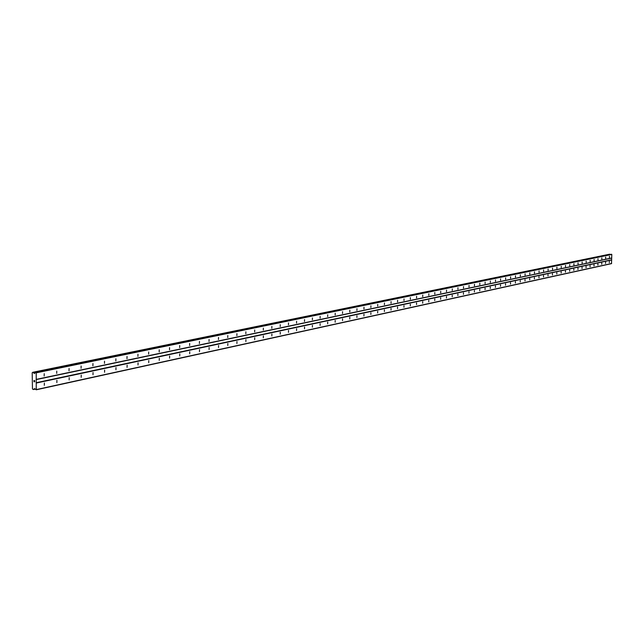 <?xml version="1.0" encoding="UTF-8"?>
<svg xmlns="http://www.w3.org/2000/svg" width="644" height="644" viewBox="0 0 644 644"><rect width="100%" height="100%" fill="white"/><g stroke="black" fill="none" stroke-linecap="round" stroke-linejoin="round"><path stroke-width="0.97" d="M44.364 383.003L44.315 385.345L44.364 383.003M56.905 380.306L56.857 382.625L56.905 380.306M69.19 377.658L69.15 379.96L69.19 377.658M81.241 375.066L81.192 377.344L81.241 375.066M93.05 372.522L93.002 374.776L93.05 372.522M104.626 370.034L104.586 372.264L104.626 370.034M115.984 367.587L115.936 369.793L115.984 367.587M127.126 365.188L127.077 367.378L127.126 365.188M138.049 362.838L138.009 365.003L138.049 362.838M148.772 360.527L148.732 362.677L148.772 360.527M159.301 358.265L159.253 360.39L159.301 358.265M169.63 356.035L169.589 358.144L169.63 356.035M179.773 353.854L179.732 355.947L179.773 353.854M189.739 351.713L189.69 353.781L189.739 351.713M199.519 349.603L199.471 351.656L199.519 349.603M209.123 347.535L209.083 349.571L209.123 347.535M218.566 345.506L218.525 347.519L218.566 345.506M227.839 343.51L227.799 345.506L227.839 343.51M236.952 341.545L236.912 343.526L236.952 341.545M245.911 339.621L245.871 341.586L245.911 339.621M254.718 337.722L254.678 339.67L254.718 337.722M263.38 335.862L263.332 337.786L263.38 335.862M271.889 334.027L271.849 335.943L271.889 334.027M280.261 332.224L280.221 334.123L280.261 332.224M288.496 330.453L288.456 332.336L288.496 330.453M296.602 328.706L296.554 330.573L296.602 328.706M304.572 326.991L304.532 328.843L304.572 326.991M312.412 325.301L312.372 327.144L312.412 325.301M320.124 323.642L320.084 325.47L320.124 323.642M327.724 322.008L327.683 323.819L327.724 322.008M335.202 320.398L335.162 322.193L335.202 320.398M342.56 318.812L342.519 320.591L342.56 318.812M349.805 317.251L349.764 319.022L349.805 317.251M356.945 315.713L356.905 317.468L356.945 315.713M363.973 314.208L363.932 315.946L363.973 314.208M370.896 312.71L370.855 314.441L370.896 312.71M377.714 311.245L377.674 312.96L377.714 311.245M384.428 309.796L384.388 311.503L384.428 309.796M391.045 308.371L391.013 310.07L391.045 308.371M397.573 306.971L397.533 308.653L397.573 306.971M403.997 305.586L403.957 307.252L403.997 305.586M410.333 304.226L410.292 305.876L410.333 304.226M416.571 302.881L416.539 304.523L416.571 302.881M422.73 301.553L422.689 303.187L422.73 301.553M428.799 300.249L428.759 301.867L428.799 300.249M434.781 298.961L434.74 300.571L434.781 298.961M440.681 297.689L440.641 299.291L440.681 297.689M446.501 296.441L446.461 298.027L446.501 296.441M452.241 295.202L452.201 296.779L452.241 295.202M457.9 293.986L457.86 295.548L457.9 293.986M463.479 292.787L463.447 294.34L463.479 292.787M468.993 291.595L468.953 293.141L468.993 291.595M474.427 290.428L474.387 291.957L474.427 290.428M479.788 289.269L479.748 290.798L479.788 289.269M485.085 288.134L485.045 289.647L485.085 288.134M490.301 287.007L490.269 288.512L490.301 287.007M495.461 285.896L495.421 287.393L495.461 285.896M500.549 284.801L500.509 286.29L500.549 284.801M505.572 283.722L505.532 285.195L505.572 283.722M510.531 282.652L510.491 284.117L510.531 282.652M515.425 281.605L515.385 283.054L515.425 281.605M520.263 280.559L520.223 282.008L520.263 280.559M525.037 279.536L524.997 280.969L525.037 279.536M529.746 278.514L529.714 279.947L529.746 278.514M534.407 277.516L534.367 278.933L534.407 277.516M539.004 276.526L538.972 277.934L539.004 276.526M543.544 275.552L543.512 276.952L543.544 275.552M548.036 274.586L547.996 275.978L548.036 274.586M552.471 273.628L552.431 275.012L552.471 273.628M556.851 272.686L556.81 274.062L556.851 272.686M561.174 271.752L561.141 273.12L561.174 271.752M565.456 270.834L565.416 272.195L565.456 270.834M569.682 269.925L569.642 271.277L569.682 269.925M573.86 269.023L573.82 270.367L573.86 269.023M577.99 268.137L577.95 269.474L577.99 268.137M582.063 267.252L582.031 268.588L582.063 267.252M586.096 266.391L586.064 267.711L586.096 266.391M590.089 265.529L590.049 266.841L590.089 265.529M594.034 264.684L593.993 265.988L594.034 264.684M597.93 263.839L597.89 265.143L597.93 263.839M601.778 263.01L601.746 264.306L601.778 263.01M605.593 262.189L605.553 263.477L605.593 262.189M609.361 261.384L609.321 262.663L609.361 261.384M44.219 373.665L44.178 376.016L44.219 373.665M56.769 371.065L56.728 373.383L56.769 371.065M69.069 368.505L69.021 370.807L69.069 368.505M81.12 366.001L81.08 368.279L81.12 366.001M92.937 363.546L92.897 365.8L92.937 363.546M104.521 361.139L104.481 363.377L104.521 361.139M115.888 358.78L115.84 360.994L115.888 358.78M127.029 356.47L126.989 358.66L127.029 356.47M137.969 354.2L137.921 356.365L137.969 354.2M148.692 351.97L148.651 354.12L148.692 351.97M159.229 349.781L159.189 351.906L159.229 349.781M169.565 347.631L169.525 349.74L169.565 347.631M179.708 345.522L179.668 347.615L179.708 345.522M189.674 343.453L189.634 345.53L189.674 343.453M199.463 341.425L199.423 343.477L199.463 341.425M209.075 339.428L209.034 341.457L209.075 339.428M218.517 337.464L218.477 339.485L218.517 337.464M227.799 335.54L227.759 337.537L227.799 335.54M236.92 333.64L236.879 335.629L236.92 333.64M245.879 331.781L245.839 333.745L245.879 331.781M254.694 329.953L254.654 331.902L254.694 329.953M263.356 328.15L263.316 330.082L263.356 328.15M271.873 326.387L271.832 328.303L271.873 326.387M280.245 324.64L280.204 326.548L280.245 324.64M288.488 322.934L288.448 324.817L288.488 322.934M296.594 321.251L296.554 323.119L296.594 321.251M304.564 319.593L304.523 321.445L304.564 319.593M312.412 317.967L312.372 319.802L312.412 317.967M320.132 316.357L320.092 318.184L320.132 316.357M327.732 314.779L327.691 316.59L327.732 314.779M335.21 313.226L335.17 315.029L335.21 313.226M342.568 311.696L342.536 313.483L342.568 311.696M349.821 310.191L349.781 311.962L349.821 310.191M356.961 308.709L356.921 310.464L356.961 308.709M363.989 307.252L363.949 308.991L363.989 307.252M370.912 305.811L370.88 307.542L370.912 305.811M377.738 304.395L377.698 306.109L377.738 304.395M384.46 303.002L384.42 304.701L384.46 303.002M391.077 301.625L391.037 303.316L391.077 301.625M397.598 300.273L397.565 301.947L397.598 300.273M404.029 298.937L403.989 300.603L404.029 298.937M410.365 297.617L410.333 299.275L410.365 297.617M416.612 296.321L416.571 297.963L416.612 296.321M422.77 295.041L422.73 296.675L422.77 295.041M428.84 293.785L428.799 295.403L428.84 293.785M434.821 292.537L434.789 294.147L434.821 292.537M440.729 291.313L440.689 292.907L440.729 291.313M446.55 290.106L446.509 291.692L446.55 290.106M452.289 288.914L452.249 290.484L452.289 288.914M457.948 287.731L457.908 289.301L457.948 287.731M463.535 286.572L463.495 288.134L463.535 286.572M469.041 285.429L469.009 286.974L469.041 285.429M474.483 284.302L474.443 285.839L474.483 284.302M479.844 283.183L479.804 284.712L479.844 283.183M485.141 282.088L485.101 283.602L485.141 282.088M490.366 281.001L490.326 282.507L490.366 281.001M495.518 279.931L495.486 281.428L495.518 279.931M500.605 278.876L500.573 280.357L500.605 278.876M505.637 277.83L505.596 279.303L505.637 277.83M510.595 276.799L510.555 278.264L510.595 276.799M515.49 275.785L515.458 277.242L515.49 275.785M520.328 274.779L520.288 276.228L520.328 274.779M525.101 273.789L525.069 275.229L525.101 273.789M529.819 272.806L529.779 274.239L529.819 272.806M534.472 271.84L534.44 273.265L534.472 271.84M539.076 270.882L539.036 272.299L539.076 270.882M543.616 269.941L543.584 271.341L543.616 269.941M548.108 269.007L548.068 270.408L548.108 269.007M552.544 268.089L552.504 269.474L552.544 268.089M556.923 267.18L556.891 268.556L556.923 267.18M561.254 266.278L561.214 267.646L561.254 266.278M565.529 265.392L565.496 266.753L565.529 265.392M569.755 264.515L569.723 265.867L569.755 264.515M573.933 263.646L573.901 264.99L573.933 263.646M578.062 262.784L578.03 264.129L578.062 262.784M582.144 261.939L582.112 263.267L582.144 261.939M586.177 261.102L586.145 262.422L586.177 261.102M590.17 260.273L590.137 261.585L590.17 260.273M594.114 259.452L594.074 260.764L594.114 259.452M598.01 258.647L597.978 259.943L598.01 258.647M601.866 257.842L601.826 259.138L601.866 257.842M605.674 257.053L605.642 258.341L605.674 257.053M609.441 256.272L609.409 257.552L609.441 256.272M36.257 389.789L611.51 263.629L611.8 254.436L35.46 372.53L36.209 372.844L36.257 389.789L34.72 388.67L33.432 389.548L32.458 388.984L32.2 372.755L33.126 372.337L34.478 373.44L35.46 372.53M610.214 254.509L609.586 254.219M34.003 381.659L33.939 381.159M34.687 381.715L34.679 381.224L34.687 381.715M34.679 381.224L34.736 381.779L33.955 381.715L34.736 381.779M33.931 380.499L34.72 380.612M33.802 389.209L35.058 388.936L33.802 389.209M611.575 259.814L36.145 382.745M611.607 258.115L36.096 379.614M611.711 259.959L36.362 383.027M611.647 263.493L36.467 389.548M35.042 388.912L33.866 389.169M610.126 254.436L33.536 372.739M610.174 254.461L33.609 372.804M611.671 254.291L35.984 372.562M611.8 254.436L36.209 372.844M611.744 257.978L36.306 379.372M34.631 388.662L34.229 388.751M35.195 389.105L33.512 389.467M35.227 389.145L33.456 389.531L35.235 389.153M32.691 372.304L609.61 254.211L32.723 372.304M609.876 254.219L33.126 372.337M609.949 254.275L33.246 372.433M34.945 373.077L33.987 373.279M34.736 373.311L34.229 373.415M611.357 254.283L35.501 372.522"/></g></svg>
